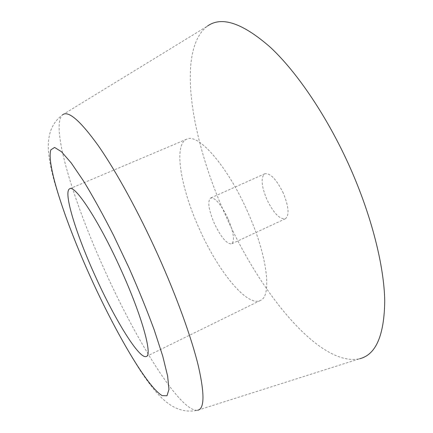 <?xml version="1.0" encoding="UTF-8"?>
<svg xmlns="http://www.w3.org/2000/svg" width="433" height="433" viewBox="0 0 433 433"><rect width="100%" height="100%" fill="white"/><g stroke="black" fill="none" stroke-linecap="round" stroke-linejoin="round"><path stroke-width="0.32" stroke-dasharray="2.17 1.62" d="M62.541 114.821L207.542 26.029C175.863 49.882 191.31 139.902 225.382 214.914C259.621 292.443 319.576 367.244 359.59 358.768L197.562 410.278C173.032 415.409 157.055 395.497 140.698 371.281C123.6 344.706 106.875 313.373 90.529 277.293C74.628 242.253 62.509 210.173 54.179 181.054C47.04 153.91 43.084 129.554 62.541 114.821C50.066 126.025 73.588 202.087 104.754 270.414C136.411 340.885 180.366 412.357 197.562 410.278M227.958 218.524C221.074 204.381 215.309 197.54 210.66 198C207.353 201.21 208.565 209.669 214.303 223.379C221.03 237.333 226.8 244.158 231.617 243.855C234.924 240.878 233.701 232.434 227.958 218.524M283.328 193.205C276.492 179.376 270.322 172.897 264.812 173.768C260.628 177.341 261.299 185.876 266.831 199.386C273.499 213.058 279.686 219.52 285.374 218.768C289.525 215.423 288.843 206.904 283.328 193.205M247.53 211.564C227.206 165.438 197.8 132.617 186.65 139.215C173.189 144.774 180.875 188.409 199.277 228.721C217.712 270.49 246.913 307.235 260.341 300.48C272.119 296.378 267.589 255.8 247.53 211.564M264.812 173.768L210.66 198M186.65 139.215L69.724 188.761M260.341 300.48L146.354 356.456M285.374 218.768L231.617 243.855"/><path stroke-width="0.65" d="M359.59 358.768C375.876 354.789 384.255 335.521 384.737 300.957C384.152 266.322 371.817 216.668 350.319 168.107C327.987 117.808 297.471 72.598 270.479 47.397C242.734 23.063 221.756 15.94 207.542 26.029M120.899 269.548C99.325 221.501 75.012 184.523 69.724 188.761C62.839 191.565 76.246 234.448 95.292 276.162C114.658 319.251 139.518 359.937 146.354 356.456C152.714 355.125 141.927 315.744 120.899 269.548M197.562 410.278C204.452 409.039 204.755 394.436 198.471 366.48C191.722 338.4 176.886 297.065 158.007 255.156C138.419 211.737 115.811 170.694 98.069 145.358C80.056 120.444 68.219 110.263 62.541 114.821M90.621 277.364C115.757 332.847 147.204 386.934 162.159 395.632L166.997 395.767L168.962 389.343L167.62 376.033L162.716 356.023L154.3 330.141C147.047 310.407 138.555 289.531 128.828 267.502L113.565 235.346C103.103 214.833 93.16 196.831 83.731 181.33L71.272 163.008L61.443 151.691L54.612 147.447L50.872 149.818C46.098 163.831 65.464 221.918 90.621 277.364"/></g></svg>
